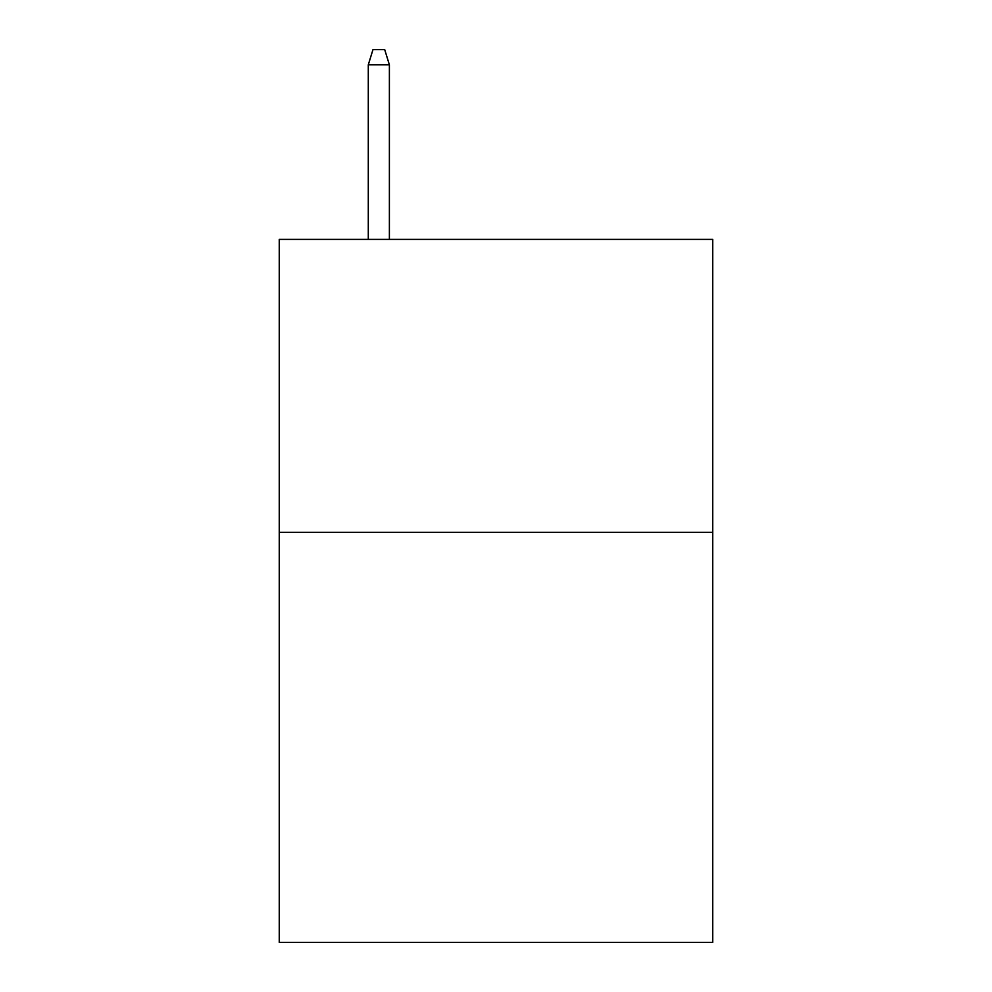 <?xml version="1.0" encoding="UTF-8"?>
<svg xmlns="http://www.w3.org/2000/svg" width="992" height="992" viewBox="0 0 992 992"><rect width="100%" height="100%" fill="white"/><g stroke="black" fill="none" stroke-linecap="round" stroke-linejoin="round"><path stroke-width="1.49" d="M712.752 532.32L712.752 942.4L279.248 942.4L279.248 239.407L712.752 239.407L712.752 532.32L279.248 532.32M389.385 239.407L389.385 64.827L368.292 64.827L368.292 239.407M368.292 64.827L372.98 49.6L384.698 49.6L389.385 64.827"/></g></svg>
